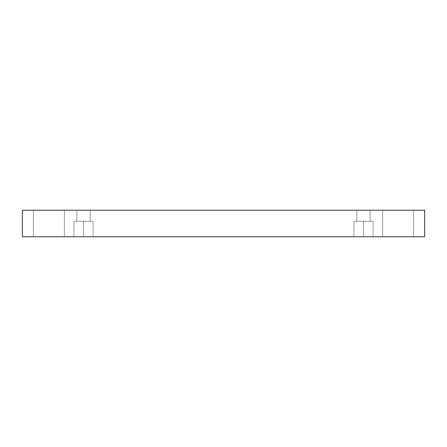 <?xml version="1.0" encoding="UTF-8"?>
<svg xmlns="http://www.w3.org/2000/svg" width="447" height="447" viewBox="0 0 447 447"><rect width="100%" height="100%" fill="white"/><g stroke="black" fill="none" stroke-linecap="round" stroke-linejoin="round"><path stroke-width="0.34" stroke-dasharray="2.23 1.68" d="M413.598 210.235L382.654 210.235L382.654 236.765L413.598 236.765L413.598 210.235L382.654 210.235L382.654 236.765L413.598 236.765L413.598 210.235L382.654 210.235L413.598 210.235L382.654 210.235L413.598 210.235L413.598 236.765L382.654 236.765L413.598 236.765L382.654 236.765L413.598 236.765L382.654 236.765L382.654 210.235L413.598 210.235L413.598 236.765L382.654 236.765L382.654 210.235L413.598 210.235M64.346 210.235L33.402 210.235L33.402 236.765L64.346 236.765L64.346 210.235L33.402 210.235L33.402 236.765L64.346 236.765L64.346 210.235L33.402 210.235L64.346 210.235L33.402 210.235L64.346 210.235L64.346 236.765L33.402 236.765L64.346 236.765L33.402 236.765L64.346 236.765L33.402 236.765L33.402 210.235L64.346 210.235L64.346 236.765L33.402 236.765L33.402 210.235L64.346 210.235M83.505 236.765L93.082 236.765L83.505 236.765L93.082 236.765L83.505 236.765L83.505 221.287L93.082 221.287L83.505 221.287L93.082 221.287L83.505 221.287L83.505 236.765L93.082 236.765L83.505 236.765L93.082 236.765L83.505 236.765L83.505 221.287L93.082 221.287L83.505 221.287L93.082 221.287L83.505 221.287L83.505 236.765L93.082 236.765L73.928 236.765L93.082 236.765L73.928 236.765L83.505 236.765L73.928 236.765L83.505 236.765L83.505 221.287L93.082 221.287L73.928 221.287L83.505 221.287L83.505 236.765L73.928 236.765L83.505 236.765L73.928 236.765L83.505 236.765L83.505 221.287L73.928 221.287L93.082 221.287L73.928 221.287L83.505 221.287L83.505 236.765M90.138 210.235L76.873 210.235L76.873 221.287L90.138 221.287L90.138 210.235L76.873 210.235L76.873 221.287L90.138 221.287L90.138 210.235L76.873 210.235L90.138 210.235L76.873 210.235L90.138 210.235L90.138 221.287L76.873 221.287L76.873 210.235L90.138 210.235L90.138 221.287L76.873 221.287L90.138 221.287L76.873 221.287L76.873 210.235L90.138 210.235M363.495 236.765L373.072 236.765L363.495 236.765L373.072 236.765L363.495 236.765L363.495 221.287L373.072 221.287L363.495 221.287L373.072 221.287L363.495 221.287L363.495 236.765L373.072 236.765L363.495 236.765L373.072 236.765L363.495 236.765L363.495 221.287L373.072 221.287L363.495 221.287L373.072 221.287L363.495 221.287L363.495 236.765L373.072 236.765L353.918 236.765L373.072 236.765L353.918 236.765L363.495 236.765L353.918 236.765L363.495 236.765L363.495 221.287L373.072 221.287L353.918 221.287L363.495 221.287L363.495 236.765L353.918 236.765L363.495 236.765L353.918 236.765L363.495 236.765L363.495 221.287L353.918 221.287L373.072 221.287L353.918 221.287L363.495 221.287L363.495 236.765M370.127 210.235L356.862 210.235L356.862 221.287L370.127 221.287L370.127 210.235L356.862 210.235L356.862 221.287L370.127 221.287L370.127 210.235L356.862 210.235L370.127 210.235L356.862 210.235L370.127 210.235L370.127 221.287L356.862 221.287L356.862 210.235L370.127 210.235L370.127 221.287L356.862 221.287L370.127 221.287L356.862 221.287L356.862 210.235L370.127 210.235M22.35 210.235L22.35 236.765L22.35 210.235L424.65 210.235L424.65 236.765L22.35 236.765L424.65 236.765L424.65 210.235L22.35 210.235M356.862 221.287L370.127 221.287L356.862 221.287M363.495 221.287L353.918 221.287L363.495 221.287M76.873 221.287L90.138 221.287L76.873 221.287M83.505 221.287L73.928 221.287L83.505 221.287M93.082 236.765L93.082 221.287L93.082 236.765M373.072 236.765L373.072 221.287L373.072 236.765M73.928 236.765L73.928 221.287L73.928 236.765M353.918 236.765L353.918 221.287L353.918 236.765"/><path stroke-width="0.67" d="M424.65 210.235L22.35 210.235L22.35 236.765L424.65 236.765L424.65 210.235L424.65 236.765L22.35 236.765L22.35 210.235L424.65 210.235"/></g></svg>
